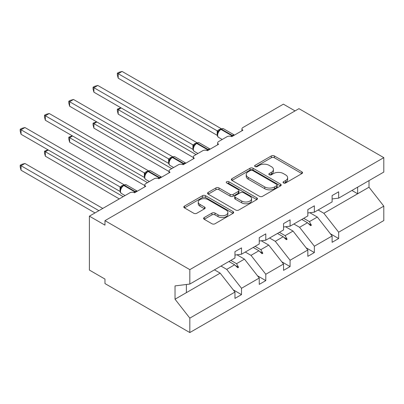 <?xml version="1.0" encoding="UTF-8"?>
<svg xmlns="http://www.w3.org/2000/svg" width="404" height="404" viewBox="0 0 404 404"><rect width="100%" height="100%" fill="white"/><g stroke="black" fill="none" stroke-linecap="round" stroke-linejoin="round"><path stroke-width="0.61" d="M283.507 182.972A1.515 0.874 0 0 0 285.643 182.972L301.879 173.594A2.161 1.247 0 0 0 302.515 172.715A2.161 1.247 0 0 0 301.879 171.831L274.377 155.949A2.161 1.247 0 0 0 271.316 155.949L255.081 165.327A1.515 0.874 0 0 0 254.636 165.943A1.515 0.874 0 0 0 255.081 166.559A1.515 0.874 0 0 0 257.222 166.559L259.323 165.347A6.913 3.995 0 0 1 269.104 165.347L271.397 166.67A6.913 3.995 0 0 1 273.422 169.493A6.913 3.995 0 0 1 271.397 172.316L269.291 173.528A1.515 0.874 0 0 0 268.852 174.149A1.515 0.874 0 0 0 269.291 174.765A1.515 0.874 0 0 0 271.432 174.765L273.533 173.553A6.913 3.995 0 0 1 283.315 173.553L285.608 174.876A6.913 3.995 0 0 1 287.633 177.699A6.913 3.995 0 0 1 285.608 180.522L283.507 181.734A1.515 0.874 0 0 0 283.063 182.35A1.515 0.874 0 0 0 283.507 182.972L283.507 181.734M204.232 217.534A2.161 1.247 0 0 0 203.601 218.418A2.161 1.247 0 0 0 204.232 219.296L211.948 223.755A2.161 1.247 0 0 0 215.004 223.755L233.037 213.342A2.161 1.247 0 0 0 233.674 212.459A2.161 1.247 0 0 0 233.037 211.58L205.53 195.698A2.161 1.247 0 0 0 202.475 195.698L184.441 206.106A2.161 1.247 0 0 0 183.81 206.989A2.161 1.247 0 0 0 184.441 207.873L193.763 213.256A2.161 1.247 0 0 0 196.819 213.256L204.54 208.797A2.161 1.247 0 0 0 205.171 207.919A2.161 1.247 0 0 0 204.54 207.035L199.914 204.363A5.782 3.338 0 0 1 198.223 202.005A5.782 3.338 0 0 1 201.793 198.919A5.782 3.338 0 0 1 208.09 199.647L226.2 210.1A5.782 3.338 0 0 1 227.891 212.459A5.782 3.338 0 0 1 224.326 215.544A5.782 3.338 0 0 1 218.024 214.822L215.004 213.08A2.161 1.247 0 0 0 211.948 213.08L204.232 217.534L204.232 219.296M332.113 198.95L338.653 198.137L383.8 172.069L383.8 157.641L298.95 108.656L104.969 220.65L104.969 225.144L89.4 216.155L129.881 192.789A3.303 1.909 180 0 1 134.547 192.789L145.758 186.315A3.303 1.909 0 0 1 144.794 184.966A3.303 1.909 0 0 1 145.758 183.618L154.166 178.765A3.303 1.909 180 0 1 158.838 178.765L170.044 172.291A3.303 1.909 0 0 1 169.079 170.942A3.303 1.909 0 0 1 170.044 169.594L178.452 164.741A3.303 1.909 180 0 1 183.123 164.741L194.334 158.272A3.303 1.909 0 0 1 193.364 156.924A3.303 1.909 0 0 1 194.334 155.575L202.737 150.722A3.303 1.909 180 0 1 207.409 150.722L218.62 144.248A3.303 1.909 0 0 1 217.65 142.9A3.303 1.909 0 0 1 218.62 141.552L227.028 136.698A3.303 1.909 180 0 1 231.694 136.698L242.905 130.229A3.303 1.909 0 0 1 241.94 128.881A3.303 1.909 0 0 1 242.905 127.533L283.386 104.161L295.061 110.903M383.8 157.641L189.819 269.635L104.969 220.65M259.474 196.314A2.161 1.247 0 0 0 262.529 196.314L280.563 185.906A2.161 1.247 0 0 0 281.194 185.022A2.161 1.247 0 0 0 280.563 184.138L253.056 168.261A2.161 1.247 0 0 0 250 168.261L231.967 178.669A2.161 1.247 0 0 0 231.335 179.553A2.161 1.247 0 0 0 231.967 180.431L259.474 196.314M227.3 183.295A1.515 0.874 0 0 1 228.836 183.512L228.836 181.714L256.803 197.859A2.161 1.247 0 0 1 257.434 198.743A2.161 1.247 0 0 1 256.803 199.621L238.769 210.035A2.161 1.247 0 0 1 235.714 210.035L208.206 194.152L208.206 192.39A2.161 1.247 0 0 0 207.575 193.269A2.161 1.247 0 0 0 208.206 194.152M208.206 192.39L215.923 187.931A2.161 1.247 0 0 1 218.978 187.931L230.134 194.374A2.161 1.247 0 0 0 233.189 194.374L238.309 191.42A2.161 1.247 0 0 0 238.941 190.537A2.161 1.247 0 0 0 238.309 189.653L226.694 182.946A1.515 0.874 0 0 1 226.255 182.33A1.515 0.874 0 0 1 227.189 181.522A1.515 0.874 0 0 1 228.836 181.714M189.819 269.635L189.819 284.062L234.966 257.999L234.966 251.662L241.506 247.884L241.506 254.222L234.966 255.035M233.239 289.85L241.506 294.627L241.506 288.289L259.252 278.043L244.46 259.121L236.956 254.788M220.993 266.064L226.715 269.367L241.506 288.289M241.506 254.222L259.252 243.976L259.252 237.638L265.792 233.866L265.792 240.198L259.252 241.016M257.525 275.831L265.792 280.603L265.792 274.266L283.537 264.019L268.751 245.097L261.247 240.769M245.279 252.04L251 255.348L265.792 274.266M265.792 240.198L283.537 229.952L283.537 223.619L290.077 219.842L290.077 226.179L283.537 226.992M281.81 261.807L290.077 266.579L290.077 260.247L307.828 250L293.036 231.078L285.532 226.745M269.564 238.022L275.286 241.324L290.077 260.247M290.077 226.179L307.828 215.933L307.828 209.595L314.363 205.818L314.363 212.156L307.828 212.974M306.096 247.788L314.363 252.561L314.363 246.223L332.113 235.976L332.113 242.314L338.653 238.537L338.653 232.199L383.8 206.136L383.8 220.564L189.819 332.558L104.969 283.568L104.969 279.073L89.4 270.089L89.4 216.155M293.854 223.998L299.576 227.3L314.363 246.223M338.653 198.137L338.653 191.799L332.113 195.571L332.113 201.909L314.363 212.156M330.386 233.764L338.653 238.537M318.14 209.979L323.862 213.282L338.653 232.199M189.819 284.062L175.028 285.906L175.028 299.207L220.175 273.144L214.453 269.842M220.175 273.144L234.966 292.062L234.966 298.399L241.506 294.627M265.792 280.603L259.252 284.381L259.252 278.043M290.077 266.579L283.537 270.357L283.537 264.019M314.363 252.561L307.828 256.333L307.828 250M175.028 299.207L189.819 318.13L234.966 292.062M189.819 318.13L189.819 332.558M226.715 269.367L234.633 264.797L237.759 267.746L238.537 267.296L236.542 263.691L244.46 259.121M230.82 260.388L236.542 263.691M228.911 261.494L234.633 264.797M251 255.348L258.919 250.773L262.05 253.722L262.827 253.273L260.832 249.672L268.751 245.097M255.111 246.369L260.832 249.672M253.197 247.47L258.919 250.773M275.286 241.324L283.204 236.754L286.335 239.703L287.113 239.254L285.118 235.648L293.036 231.078M279.396 232.345L285.118 235.648M277.482 233.451L283.204 236.754M299.576 227.3L307.495 222.73L310.62 225.679L311.398 225.23L309.403 221.629L317.322 217.054L332.113 235.976M303.682 218.322L309.403 221.629M317.322 217.054L309.817 212.721M301.773 219.428L307.495 222.73M323.862 213.282L369.009 187.214L383.8 206.136M351.924 190.471L357.646 193.774L357.646 187.168M369.009 180.608L369.009 187.214M186.39 292.647L186.39 284.492M308.161 223.362L311.398 225.23M283.876 237.385L287.113 239.254M259.59 251.404L262.827 253.273M235.3 265.428L238.537 267.296M284.108 183.184L285.608 182.32A6.913 3.995 0 0 0 287.633 179.497L287.633 177.699M273.422 169.493L273.422 171.291A6.913 3.995 0 0 1 271.397 174.114L269.897 174.977M301.854 173.614L274.377 157.747A2.161 1.247 0 0 0 271.316 157.747L255.687 166.771M280.533 185.921L253.056 170.054A2.161 1.247 0 0 0 250 170.054L231.997 180.452M276.745 185.638A1.515 0.874 0 0 0 277.184 185.022A1.515 0.874 0 0 0 276.745 184.406L252.596 170.463A1.515 0.874 0 0 0 250.46 170.463L248.243 171.745A6.913 3.995 0 0 0 246.218 174.568A6.913 3.995 0 0 0 248.243 177.391L264.746 186.921A6.913 3.995 0 0 0 274.528 186.921L276.745 185.638L276.745 187.436A1.515 0.874 0 0 0 277.184 186.82L277.184 185.022M246.218 174.568L246.218 176.366A6.913 3.995 0 0 0 248.243 179.189L248.243 177.391M276.745 187.436L274.528 188.719A6.913 3.995 0 0 1 264.746 188.719L248.243 179.189M208.237 194.167L215.923 189.728L215.923 187.931M238.941 190.537L238.941 192.334A2.161 1.247 0 0 1 238.309 193.218L233.189 196.172A2.161 1.247 0 0 1 230.134 196.172L218.978 189.728A2.161 1.247 0 0 0 215.923 189.728M228.836 183.512L256.772 199.642M241.708 201.056A5.782 3.338 0 0 0 248.011 201.778A5.782 3.338 0 0 0 251.581 198.697A5.782 3.338 0 0 0 249.884 196.339L243.506 192.652A2.161 1.247 0 0 0 240.451 192.652L235.33 195.607A2.161 1.247 0 0 0 234.699 196.49A2.161 1.247 0 0 0 235.33 197.374L241.708 201.056L241.708 202.853A5.782 3.338 0 0 0 248.011 203.576A5.782 3.338 0 0 0 251.581 200.495L251.581 198.697M234.699 196.49L234.699 198.288A2.161 1.247 0 0 0 235.33 199.172L235.33 197.374M241.708 202.853L235.33 199.172M227.891 212.459L227.891 214.256A5.782 3.338 0 0 1 224.326 217.342A5.782 3.338 0 0 1 218.024 216.62L215.004 214.877A2.161 1.247 0 0 0 211.948 214.877L204.262 219.316M198.223 202.005L198.223 203.803A5.782 3.338 0 0 0 199.914 206.161L199.914 204.363M204.51 208.817L199.914 206.161M233.007 213.357L205.53 197.495A2.161 1.247 0 0 0 202.475 197.495L184.471 207.888M118.2 78.184L117.347 74.993L117.347 73.195L118.2 73.69L122.094 71.442L221.165 128.639L217.271 130.886L118.2 73.69L118.2 78.184L217.201 135.34L217.201 130.846M220.291 129.543A1.101 0.636 60 0 1 220.443 129.386L219.049 130.553L217.791 132.583A2.424 1.757 18 0 0 217.19 130.876M218.564 131.724L217.271 130.886M117.347 73.195L118.902 72.301L122.094 71.442M121.16 107.939L118.2 109.646L196.046 154.586M118.2 114.14L117.347 110.948L117.347 109.151L118.2 109.646L118.2 114.14L193.364 157.535M117.347 109.151L120.821 107.742M96.874 121.957L93.915 123.664L171.756 168.609M93.915 128.159L93.061 124.967L93.061 123.175L93.915 123.664L93.915 128.159L169.079 171.554M93.061 123.175L96.531 121.761M72.589 135.981L69.629 137.688L147.47 182.628M69.629 142.183L68.776 138.991L68.776 137.193L69.629 137.688L69.629 142.183L144.794 185.577M68.776 137.193L72.245 135.784M48.298 150L45.344 151.712L123.185 196.652M45.344 156.207L44.485 153.01L44.485 151.217L45.344 151.712L45.344 156.207L119.291 198.899M44.485 151.217L47.96 149.803M20.2 165.236L21.053 165.731L21.053 170.225L20.2 167.034L20.2 165.236L21.755 164.342L24.947 163.484L21.053 165.731L98.899 210.676M21.053 170.225L95.006 212.923M24.947 163.484L102.788 208.429M93.915 92.208L93.061 89.016L93.061 87.219L93.915 87.713L97.808 85.466L196.879 142.662L192.981 144.91L93.915 87.713L93.915 92.208L192.915 149.364L192.915 144.869M196.006 143.566A1.101 0.636 60 0 1 196.157 143.41L194.763 144.571L193.506 146.602C192.723 149.036 193.001 150.642 194.339 151.429L197.93 153.5M194.279 145.748L192.981 144.91M93.061 87.219L94.617 86.32L97.808 85.466M69.629 106.227L68.776 103.035L68.776 101.242L69.629 101.732L73.523 99.485L172.589 156.681L168.695 158.934L69.629 101.732L69.629 106.227L168.625 163.383L168.625 158.888M171.72 157.585A1.101 0.636 60 0 1 171.867 157.429L170.478 158.595L169.22 160.625C168.433 163.054 168.71 164.665 170.054 165.448L173.639 167.519M169.988 159.767L168.695 158.934M68.776 101.242L70.326 100.343L73.523 99.485M45.344 120.251L44.485 117.059L44.485 115.261L45.344 115.756L49.232 113.509L148.303 170.705L144.41 172.952L45.344 115.756L45.344 120.251L144.339 177.406L144.339 172.912M147.435 171.609A1.101 0.636 60 0 1 147.581 171.453L146.192 172.619L144.93 174.649A2.424 1.757 18 0 0 144.329 172.942M145.703 173.791L144.41 172.952M44.485 115.261L46.041 114.362L49.232 113.509M21.053 134.274L20.2 131.078L20.2 129.285L21.053 129.78L24.947 127.533L124.018 184.729L120.124 186.976L21.053 129.78L21.053 134.274L120.054 191.43L120.054 186.936M123.144 185.628A1.101 0.636 60 0 1 123.296 185.476L121.902 186.638L120.645 188.668C119.862 191.102 120.139 192.708 121.478 193.491L125.068 195.566M121.417 187.809L120.124 186.976M20.2 129.285L21.755 128.386L24.947 127.533M285.608 182.32L285.608 180.522M269.291 174.765L269.291 173.528M271.397 174.114L271.397 172.316M255.081 166.559L255.081 165.327M271.316 157.747L271.316 155.949M274.377 157.747L274.377 155.949M301.879 173.594L301.879 171.831M231.967 180.431L231.967 178.669M250 170.054L250 168.261M253.056 170.054L253.056 168.261M280.563 185.906L280.563 184.138M264.746 188.719L264.746 186.921M274.528 188.719L274.528 186.921M218.978 189.728L218.978 187.931M230.134 196.172L230.134 194.374M233.189 196.172L233.189 194.374M238.309 193.218L238.309 191.42M256.803 199.621L256.803 197.859M211.948 214.877L211.948 213.08M215.004 214.877L215.004 213.08M218.024 216.62L218.024 214.822M204.54 208.797L204.54 207.035M184.441 207.873L184.441 206.106M202.475 197.495L202.475 195.698M205.53 197.495L205.53 195.698M233.037 213.342L233.037 211.58M232.891 136.012A1.101 0.636 -120 0 0 232.356 135.461A4.732 2.732 -60 0 1 234.456 135.108M220.907 129.118C222.235 128.512 223.21 128.452 223.826 128.937A4.732 2.732 120 0 0 221.458 129.174A1.101 0.636 -120 0 0 220.907 129.118L220.443 129.386A1.101 0.636 60 0 1 220.993 129.442A4.732 2.732 120 0 0 217.645 135.239A4.732 2.732 120 0 0 218.625 137.405L222.215 139.476M230.997 136.39A4.732 2.732 -60 0 1 231.891 135.734L232.356 135.461L221.458 129.174L220.993 129.442L231.891 135.734A1.101 0.636 60 0 1 232.421 136.279M219.933 129.729A2.424 1.399 60 0 1 219.221 129.497M219.604 129.997A2.424 1.399 60 0 1 218.751 129.765M208.6 150.03A1.101 0.636 -120 0 0 208.07 149.485A4.732 2.732 -60 0 1 210.171 149.126M196.622 143.137C197.95 142.531 198.919 142.476 199.541 142.96A4.732 2.732 120 0 0 197.172 143.193A1.101 0.636 -120 0 0 196.622 143.137L196.157 143.41A1.101 0.636 60 0 1 196.708 143.465A4.732 2.732 120 0 0 193.359 149.263A4.732 2.732 120 0 0 194.339 151.429M206.707 150.414A4.732 2.732 -60 0 1 207.606 149.753L208.07 149.485L197.172 143.193L196.708 143.465L207.606 149.753A1.101 0.636 60 0 1 208.136 150.303M195.642 143.748A2.424 1.399 60 0 1 194.935 143.516M195.319 144.016A2.424 1.399 60 0 1 194.465 143.789M193.501 146.617A2.424 1.757 18 0 0 192.905 144.9M184.315 164.054A1.101 0.636 -120 0 0 183.785 163.509A4.732 2.732 -60 0 1 185.88 163.15M172.336 157.161C173.664 156.555 174.634 156.494 175.255 156.979A4.732 2.732 120 0 0 172.887 157.217A1.101 0.636 -120 0 0 172.336 157.161L171.867 157.429A1.101 0.636 60 0 1 172.417 157.484A4.732 2.732 120 0 0 169.074 163.282A4.732 2.732 120 0 0 170.054 165.448M182.421 164.433A4.732 2.732 -60 0 1 183.315 163.777L183.785 163.509L172.887 157.217L172.417 157.484L183.315 163.777A1.101 0.636 60 0 1 183.85 164.322M171.357 157.772A2.424 1.399 60 0 1 170.645 157.54M171.028 158.04A2.424 1.399 60 0 1 170.18 157.807M169.215 160.641A2.424 1.757 18 0 0 168.614 158.918M160.029 178.078A1.101 0.636 -120 0 0 159.499 177.528A4.732 2.732 -60 0 1 161.595 177.169M148.051 171.185C149.374 170.579 150.349 170.518 150.965 171.003A4.732 2.732 120 0 0 148.601 171.235A1.101 0.636 -120 0 0 148.051 171.185L147.581 171.453A1.101 0.636 60 0 1 148.132 171.508A4.732 2.732 120 0 0 144.784 177.306A4.732 2.732 120 0 0 145.768 179.472L149.354 181.542M158.136 178.457A4.732 2.732 -60 0 1 159.03 177.8L159.499 177.528L148.601 171.235L148.132 171.508L159.03 177.8A1.101 0.636 60 0 1 159.56 178.346M147.071 171.796A2.424 1.399 60 0 1 146.359 171.564M146.743 172.064A2.424 1.399 60 0 1 145.894 171.831M135.744 192.097A1.101 0.636 -120 0 0 135.209 191.552A4.732 2.732 -60 0 1 137.309 191.193M123.76 185.204C125.088 184.598 126.063 184.537 126.679 185.022A4.732 2.732 120 0 0 124.311 185.259A1.101 0.636 -120 0 0 123.76 185.204L123.296 185.476A1.101 0.636 60 0 1 123.846 185.527A4.732 2.732 120 0 0 120.498 191.324A4.732 2.732 120 0 0 121.478 193.491M133.85 192.476A4.732 2.732 -60 0 1 134.744 191.819L135.209 191.552L124.311 185.259L123.846 185.527L134.744 191.819A1.101 0.636 60 0 1 135.274 192.37M122.781 185.815A2.424 1.399 60 0 1 122.074 185.582M122.457 186.082A2.424 1.399 60 0 1 121.604 185.855M120.639 188.683A2.424 1.757 18 0 0 120.044 186.966M241.94 130.785L241.94 128.881M217.65 144.809L217.65 142.9M193.364 158.828L193.364 156.924M169.079 172.851L169.079 170.942M144.794 186.875L144.794 184.966M223.826 128.937L234.482 135.088M217.791 132.583C217.009 135.012 217.286 136.623 218.625 137.405M199.541 142.96L210.196 149.111M175.255 156.979L185.911 163.135M150.965 171.003L161.625 177.154M144.935 174.649C144.147 177.078 144.425 178.684 145.768 179.472M126.679 185.022L137.335 191.178"/></g></svg>

